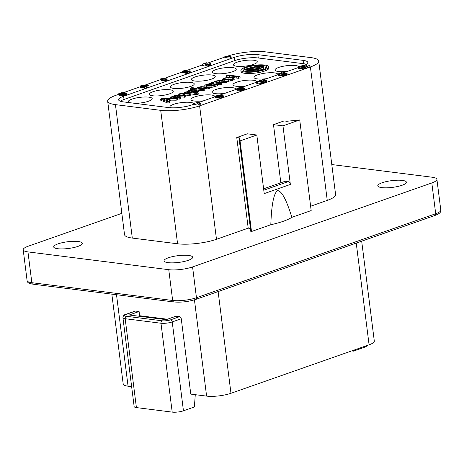 <?xml version="1.0" encoding="UTF-8"?>
<svg xmlns="http://www.w3.org/2000/svg" width="464" height="464" viewBox="0 0 464 464"><rect width="100%" height="100%" fill="white"/><g stroke="black" fill="none" stroke-linecap="round" stroke-linejoin="round"><path stroke-width="0.7" d="M168.357 257.787A14.425 3.393 -7.2 0 0 164.018 260.855A14.425 3.393 -7.2 0 0 172.956 262.856A14.425 3.393 -7.2 0 0 188.314 260.31A14.425 3.393 -7.2 0 0 192.647 257.242A14.425 3.393 -7.2 0 0 183.709 255.241A14.425 3.393 -7.2 0 0 168.357 257.787M121.841 213.347L28.298 246.187A16.965 3.985 -7.2 0 0 23.2 249.794A16.965 3.985 -7.2 0 0 27.956 251.906L168.763 269.688A16.965 3.985 -7.2 0 0 192.572 266.928L431.816 182.944A16.965 3.985 -7.2 0 0 436.908 179.336A16.965 3.985 -7.2 0 0 432.158 177.225L331.795 164.552M58.041 243.861A14.425 3.393 -7.2 0 0 53.702 246.929A14.425 3.393 -7.2 0 0 62.64 248.924A14.425 3.393 -7.2 0 0 77.998 246.378A14.425 3.393 -7.2 0 0 82.331 243.31A14.425 3.393 -7.2 0 0 73.393 241.315A14.425 3.393 -7.2 0 0 58.041 243.861M382.116 182.752A14.425 3.393 -7.2 0 0 377.783 185.82A14.425 3.393 -7.2 0 0 386.715 187.821A14.425 3.393 -7.2 0 0 402.073 185.269A14.425 3.393 -7.2 0 0 406.406 182.201A14.425 3.393 -7.2 0 0 397.474 180.206A14.425 3.393 -7.2 0 0 382.116 182.752M118.79 94.302L116 95.282A27.718 6.513 -7.2 0 0 107.671 101.175L124.532 234.627A27.718 6.513 -7.2 0 0 132.298 238.078L177.573 243.791A27.718 6.513 -7.2 0 0 216.473 239.291L248.211 228.149L236.762 137.53L239.534 137.878L239.36 140.807L250.804 231.426L251.5 231.513L270.814 224.733A39.904 9.379 -7.2 0 0 291.85 217.349L311.17 210.569L299.721 119.95L286.839 121.272L284.067 120.924L273.487 124.636L280.836 182.781M327.253 200.402L310.393 66.949A27.718 6.513 -7.2 0 0 318.722 61.057L335.582 194.509A27.718 6.513 -7.2 0 1 327.253 200.402L310.619 206.242M248.211 228.149L250.427 228.427M218.121 291.572L230.973 393.286L369.089 344.804A17.365 4.083 172.8 0 0 374.309 341.11L361.682 241.176M239.36 140.807L240.05 140.894L251.5 231.513M240.05 140.894L256.812 135.012L264.213 193.621L290.365 184.44L282.959 125.831L299.721 119.95M291.85 217.349C286.369 199.537 281.584 190.634 277.507 190.634C273.754 193.32 271.527 204.688 270.814 224.733M116.51 294.721L128.064 386.193L131.637 386.645M128.064 386.193A17.365 4.083 172.8 0 1 123.198 384.03L111.841 294.135M230.973 393.286A17.365 4.083 172.8 0 1 206.602 396.111L190.779 394.116L181.256 318.756L172.225 321.929L183.454 410.808A8.016 1.885 172.8 0 1 172.202 412.113L136.404 407.589A8.016 1.885 172.8 0 1 134.154 406.592L122.925 317.712A8.016 1.885 172.8 0 0 125.176 318.71A2.001 1.438 -82.8 0 1 126.353 316.28A6.009 1.415 172.8 0 1 126.475 314.25L135.511 311.077L139.09 311.53L129.224 314.992L166.182 319.661L176.047 316.199L179.626 316.651A2.001 1.317 70.7 0 1 181.256 318.756M183.454 410.808L194.387 406.969L195.274 394.678M366.769 345.616A8.016 1.885 172.8 0 1 364.362 347.304L353.423 351.144L353.156 350.395M351.666 350.923L353.423 351.144M139.09 311.53L139.618 315.717L167.417 319.226M126.475 314.25A2.001 1.317 70.7 0 0 126.057 314.29L135.094 311.124A2.001 1.317 70.7 0 1 135.511 311.077M256.812 135.012L247.341 133.812L236.762 137.53M310.393 66.949L199.613 105.838A27.718 6.513 -7.2 0 1 160.712 110.345L115.443 104.626A27.718 6.513 -7.2 0 1 107.671 101.175M273.487 124.636L282.959 125.831M263.61 188.825L285.186 181.25L288.19 181.633A2.674 1.752 70.7 0 1 290.365 184.44M123.563 92.626L140.227 86.774M144.803 85.167L160.898 79.518M166.089 77.697L182.352 71.99M186.94 70.377L202.13 65.047M206.967 63.348L224.924 57.043M318.722 61.057A27.718 6.513 -7.2 0 0 310.955 57.606L265.681 51.887A27.718 6.513 -7.2 0 0 227.267 56.225M305.405 64.885A16.698 3.927 172.8 0 0 307.789 62.437A16.698 3.927 172.8 0 0 303.108 60.361L257.833 54.642A16.698 3.927 172.8 0 0 234.401 57.356L123.621 96.245L124.033 99.464M193.401 104.383L191.992 104.876A16.698 3.927 172.8 0 1 168.56 107.59L123.285 101.871A16.698 3.927 172.8 0 1 118.604 99.795A16.698 3.927 172.8 0 1 123.621 96.245M198.72 102.515L215.563 96.599M220.087 95.016L236.907 89.111M241.506 87.487L238.165 87.922L236.959 88.798L240.416 88.781L242.457 87.835L243.519 88.369L240.288 89.221L243.757 88.63L244.36 87.963L241.506 87.487L256.308 82.296M258.5 81.531L259.248 81.264M263.616 79.733L278.429 74.536M283.017 72.923L298.346 67.541M300.539 66.775L301.049 66.596M224.825 56.254L224.988 57.542L230.533 58.244L231.246 57.994L230.968 56.353L224.825 56.254L230.37 56.956L231.084 56.707M202.031 64.258L205.946 63.162L205.685 64.664L209.357 64.334L210.789 63.435L206.753 64.513L206.898 62.831L206.312 62.756L202.031 64.258L202.194 65.546L202.785 65.621L205.587 64.635M205.569 64.537L205.848 65.952L208.69 65.853L210.952 64.948L210.789 63.435M206.956 64.542L206.898 62.831M182.288 71.468L185.124 71.543L185.119 71.885L186.296 72.03L188.906 71.514L190.101 70.696L186.302 71.804L185.832 71.52L186.783 71.073L184.417 71.514L183.118 71.294L186.917 70.18L183.007 70.934L182.288 71.468L182.567 72.889L185.142 72.865M185.003 71.758L185.281 73.173L188.117 73.074L190.257 72.21L190.101 70.696M186.847 71.555L186.917 70.18M160.799 78.735L162.446 78.938L161.257 79.356L161.965 79.448L163.154 79.031L166.338 79.431L167.052 79.182L166.721 77.778L163.16 78.689L160.799 78.735L160.962 80.023L161.35 80.069M161.257 79.356L161.42 80.649L163.316 80.318L166.501 80.719L167.214 80.469L167.052 79.182M140.157 86.205L141.92 86.594L144.408 86.171L145.841 85.446L147.726 85.683L144.281 86.896L144.872 86.971L148.915 85.55L145.847 85.161L142.042 86.385L141.102 86.263L141.462 85.799L144.785 85.028L140.87 85.724L140.157 86.205L140.435 87.679L144.362 87.522M144.281 86.896L144.443 88.183L145.035 88.259L149.077 86.838L148.915 85.55M118.714 93.728L121.313 94.059L124.282 92.957L125.46 93.334L122.136 94.331L123.436 94.267L126.046 93.519L126.289 93.264L125.819 92.922L121.69 92.684L118.958 93.479L118.993 95.201L122.247 95.213M122.136 94.331L122.299 95.619L124.543 95.393L126.452 94.557L126.289 93.264M193.308 103.669L193.471 104.957L197.664 103.768L200.262 105.241L200.982 104.986L200.819 103.698L198.221 102.231L193.308 103.669L197.502 102.48L200.1 103.953L200.819 103.698M217.778 96.611L218.3 98.061L221.16 97.846L223.323 96.918L222.807 95.3L220.423 95.456L220.307 95.045L219.118 95.004L215.522 96.094L219.327 96.808L222.436 96.112L223.161 95.462M215.522 96.268L215.685 97.556L217.912 97.637M240.288 89.221L240.451 90.509L242.718 90.277L244.638 89.436L244.476 88.148M236.843 88.612L237.005 89.9L237.475 90.248L240.398 90.097M256.215 81.583L256.493 83.23L257.445 83.352L257.166 81.705L261.806 82.29L262.525 82.041L256.934 81.333L256.215 81.583L256.331 81.942L257.282 82.064M257.398 83.004L261.969 83.578L262.688 83.329L262.525 82.041M262.612 82.737L266.406 81.966L266.487 80.249L262.56 79.756L259.451 80.504L259.208 80.933L259.678 81.165L262.415 81.455L265.64 80.945L266.487 80.249M278.342 73.817L278.615 75.464L279.566 75.586L279.293 73.938L283.927 74.524L284.647 74.275L279.061 73.567L278.342 73.817L278.452 74.176L279.403 74.298M279.525 75.238L284.09 75.812L284.809 75.562L284.647 74.275M284.71 74.745L287.21 74.721L287.048 73.434L281.457 72.726L280.737 72.976L281.799 73.457L281.689 73.097L286.329 73.683L287.048 73.434M298.253 66.828L298.532 68.475L299.483 68.597L299.205 66.949L303.845 67.535L304.564 67.28L298.973 66.578L298.253 66.828L298.369 67.187L299.321 67.303M299.437 68.243L304.007 68.823L304.726 68.568L304.564 67.28M304.929 66.868L305.092 68.156L305.689 68.231L309.998 66.717L309.836 65.43L305.886 66.532L306.153 65.024L302.453 65.354L301.008 66.259L305.074 65.175L304.929 66.868L305.521 66.944L309.836 65.43M302.429 67.013L305.034 66.433M306.344 64.345A16.698 3.927 172.8 0 0 303.276 63.661L258.007 57.948A16.698 3.927 172.8 0 0 234.569 60.662L124.265 99.377A16.698 3.927 172.8 0 0 120.373 101.245M165.77 100.085L166.135 100.091M266.464 67.715A12.023 2.825 -7.2 0 0 263.923 66.88M252.619 67.309A12.023 2.825 -7.2 0 0 243.252 70.65M253.97 70.737L257.839 70.789L258.842 70.441L258.674 69.153L253.327 69.09L253.263 68.602L252.167 68.399L248.368 68.805L244.94 70.006L253.257 71.056L254.115 70.754L250.398 70.284L252.822 69.438L257.677 69.501L258.674 69.153M244.94 70.006L245.102 71.294L248.339 71.7M258.767 69.89L259.979 70.041L263.941 68.568L263.993 67.031L263.436 66.555L256.743 66.12L251.505 67.703L259.817 68.753L263.993 67.031M189.55 92.058L193.134 91.425L196.11 91.53M225.052 79.599L228.137 78.984L231.519 79.1M256.267 67.895L260.948 67.848M170.775 107.781A12.023 2.825 172.8 0 1 169.928 106.911A12.023 2.825 172.8 0 1 173.542 104.354A12.023 2.825 172.8 0 1 185.623 102.254A12.023 2.825 172.8 0 1 193.639 103.553M203.696 100.769A12.023 2.825 172.8 0 1 190.942 99.534A12.023 2.825 172.8 0 1 194.555 96.976A12.023 2.825 172.8 0 1 207.35 94.853A12.023 2.825 172.8 0 1 214.797 96.518A12.023 2.825 172.8 0 1 214.745 96.889M224.709 93.392A12.023 2.825 172.8 0 1 211.955 92.156A12.023 2.825 172.8 0 1 215.569 89.598A12.023 2.825 172.8 0 1 228.369 87.476A12.023 2.825 172.8 0 1 235.811 89.14A12.023 2.825 172.8 0 1 235.758 89.511M245.723 86.014A12.023 2.825 172.8 0 1 232.974 84.779A12.023 2.825 172.8 0 1 236.582 82.221A12.023 2.825 172.8 0 1 248.669 80.121A12.023 2.825 172.8 0 1 256.685 81.42M266.742 78.636A12.023 2.825 172.8 0 1 253.988 77.401A12.023 2.825 172.8 0 1 257.601 74.843A12.023 2.825 172.8 0 1 270.396 72.72A12.023 2.825 172.8 0 1 277.843 74.391A12.023 2.825 172.8 0 1 277.791 74.756M287.755 71.259A12.023 2.825 172.8 0 1 275.001 70.023A12.023 2.825 172.8 0 1 278.615 67.471A12.023 2.825 172.8 0 1 290.696 65.366A12.023 2.825 172.8 0 1 298.712 66.665M129.497 102.66A12.023 2.825 172.8 0 1 128.354 101.662A12.023 2.825 172.8 0 1 131.962 99.105A12.023 2.825 172.8 0 1 144.762 96.982A12.023 2.825 172.8 0 1 152.204 98.646A12.023 2.825 172.8 0 1 148.596 101.204A12.023 2.825 172.8 0 1 134.867 103.333M169.609 93.827A12.023 2.825 172.8 0 1 156.809 95.949A12.023 2.825 172.8 0 1 149.367 94.285A12.023 2.825 172.8 0 1 152.981 91.727A12.023 2.825 172.8 0 1 165.776 89.604A12.023 2.825 172.8 0 1 173.223 91.269A12.023 2.825 172.8 0 1 169.609 93.827M190.623 86.449A12.023 2.825 172.8 0 1 177.828 88.572A12.023 2.825 172.8 0 1 170.381 86.907A12.023 2.825 172.8 0 1 173.994 84.349A12.023 2.825 172.8 0 1 186.789 82.227A12.023 2.825 172.8 0 1 194.236 83.891A12.023 2.825 172.8 0 1 190.623 86.449M211.636 79.071A12.023 2.825 172.8 0 1 198.841 81.194A12.023 2.825 172.8 0 1 191.394 79.53A12.023 2.825 172.8 0 1 195.008 76.972A12.023 2.825 172.8 0 1 207.802 74.849A12.023 2.825 172.8 0 1 215.25 76.514A12.023 2.825 172.8 0 1 211.636 79.071M232.655 71.694A12.023 2.825 172.8 0 1 219.855 73.817A12.023 2.825 172.8 0 1 212.408 72.152A12.023 2.825 172.8 0 1 216.021 69.594A12.023 2.825 172.8 0 1 228.822 67.471A12.023 2.825 172.8 0 1 236.263 69.142A12.023 2.825 172.8 0 1 232.655 71.694M253.669 64.316A12.023 2.825 172.8 0 1 240.868 66.439A12.023 2.825 172.8 0 1 233.427 64.774A12.023 2.825 172.8 0 1 237.034 62.217A12.023 2.825 172.8 0 1 249.835 60.094A12.023 2.825 172.8 0 1 257.276 61.764A12.023 2.825 172.8 0 1 253.669 64.316M160.614 99.035L160.776 100.323L168.014 103.095L169.58 102.544L169.418 101.256L166.541 100.381L170.88 98.861L176.082 98.919L177.637 98.374L162.191 98.281L160.614 99.035L167.852 101.807L169.418 101.256M168.525 101.03L171.042 100.149L176.245 100.207L177.799 99.661L177.637 98.374M170.648 96.959L179.145 97.84L180.67 97.307L174.51 96.558L174.331 96.21L175.102 95.787L177.242 95.364L184.283 95.938L185.675 95.549L180.641 95.045L179.249 94.569L180.038 94.053L183.251 93.589L189.335 94.18L190.681 93.792L182.178 93.235L179.255 93.861L178.112 94.395L178.188 94.952L174.122 95.659L173.113 96.605L170.648 96.959L170.81 98.246L174.139 98.438M177.7 98.878L179.307 99.128L180.832 98.594L180.67 97.307M176.03 96.854L179.406 96.686L184.713 97.231L185.838 96.837L185.675 95.549M181.047 95.097L183.413 94.876L189.718 95.474L190.843 95.079L190.681 93.792M240.862 70.296L241.025 71.584A14.024 3.294 -7.2 0 0 244.957 73.329A14.024 3.294 -7.2 0 0 260.362 72.239A14.024 3.294 -7.2 0 0 268.853 68.069L268.691 66.781A14.024 3.294 -7.2 0 0 264.758 65.035A14.024 3.294 -7.2 0 0 249.348 66.126A14.024 3.294 -7.2 0 0 240.862 70.296A14.024 3.294 -7.2 0 0 244.789 72.042A14.024 3.294 -7.2 0 0 260.2 70.951A14.024 3.294 -7.2 0 0 268.691 66.781M186.806 93.432L188.57 93.618L188.401 92.33L196.713 93.432L198.116 92.881L193.175 92.394L197.183 91.623L198.551 90.329L196.846 89.819L192.809 89.772L188.517 90.602L187.323 91.205L187.346 91.75L184.597 92.092L188.401 92.33M198.116 92.881L198.279 94.175L196.881 94.72L190.692 93.885M189.544 93.74L188.57 93.618M197.345 92.91L198.714 91.617M190.257 88.108L202.64 89.598L204.16 89.059L197.855 88.293L198.609 87.528L201.73 87.006L208.058 87.615L209.397 87.22L201.19 86.646L197.751 87.365L196.713 88.276L191.655 87.557L190.257 88.108L190.42 89.395L194.341 89.761M198.517 90.3L202.803 90.886L204.322 90.347L204.16 89.059M199.497 88.607L201.892 88.293L208.44 88.902L209.56 88.514L209.397 87.22M212.019 85.631L213.881 84.982L213.718 83.688L209.392 83.677L204.96 85.045L204.955 86.791M209.154 87.51L211.99 87.307L217.43 85.759L217.268 84.471L216.259 84.344L210.308 85.794L207.901 85.73L213.718 83.688M213.759 84.007L220.098 84.813L221.624 84.274L221.461 82.986L214.994 82.047M216.792 82.534L219.658 82.227L225.736 82.83L226.861 82.435L226.699 81.148L220.69 80.533L216.816 80.823L214.235 81.664L213.95 82.29L211.503 82.644L219.936 83.526L221.461 82.986M222.291 79.332L222.534 80.753M226.734 81.426L232.708 80.498L234.158 79.332M226.038 75.551L226.2 76.838L229.79 77.157L229.628 75.87L238.415 77.036L239.94 76.502L227.435 75L226.038 75.551L229.628 75.87M239.94 76.502L240.103 77.79L238.577 78.323L233.218 77.592M230.318 77.221L229.79 77.157M163.322 101.129L163.16 99.841M168.014 103.095L167.852 101.807M161.049 100.369L160.886 99.081M176.245 100.207L176.082 98.919M171.042 100.149L170.88 98.861M263.332 65.534A12.023 2.825 172.8 0 1 266.701 67.031A12.023 2.825 172.8 0 1 259.428 70.603A12.023 2.825 172.8 0 1 246.216 71.543A12.023 2.825 172.8 0 1 242.846 70.047A12.023 2.825 172.8 0 1 250.125 66.474A12.023 2.825 172.8 0 1 263.332 65.534M165.944 100.154L162.301 98.722L169.691 98.844L165.944 100.154M173.345 96.002L173.072 96.599M178.112 94.395L178.112 94.958M187.323 91.205L187.27 91.744M198.865 91.866L198.551 90.329M188.459 91.57L189.387 90.77L192.972 90.138L197.183 90.625L196.173 91.507L193.111 92.133L190.286 92.058L188.384 91.425M204.96 85.045C204.438 85.556 204.978 85.91 206.584 86.107L211.828 86.02L217.268 84.471M207.037 85.625L206.265 85.115L207.251 84.5L211.735 83.978L207.037 85.625M214.235 81.664L213.927 82.29M215.157 82.227L216.937 81.171L219.495 80.939L225.574 81.542L226.699 81.148M222.279 79.251L224.147 80.005L228.224 80.063L232.545 79.211L233.995 78.045L231.936 77.337L228.033 77.314L223.955 78.167L222.279 79.251L222.447 80.579M234.204 79.466L233.995 78.045M223.77 79.129L224.889 78.312L227.975 77.697L230.886 77.737L232.493 78.248L231.536 79.095L228.247 79.692L225.237 79.611L223.747 79.054M252.045 69.2L249.336 70.151L246.68 69.815L249.997 68.736L251.842 68.765L252.23 68.881L252.045 69.2M253.419 67.535L257.514 66.352L262.647 67.002L259.614 68.318L253.419 67.535M189.718 95.474L189.556 94.186M184.713 97.231L184.55 95.944M179.307 99.128L179.145 97.84M171.622 98.252L171.46 96.964M184.736 93.194L184.597 92.092M196.881 94.72L196.713 93.432M185.67 93.293L185.519 92.104M208.44 88.902L208.278 87.615M202.803 90.886L202.64 89.598M190.774 89.407L190.611 88.119M211.613 83.532L211.503 82.644M225.736 82.83L225.574 81.542M220.098 84.813L219.936 83.526M216.253 84.268L216.091 82.981M212.106 83.543L211.996 82.656M238.577 78.323L238.415 77.036M236.286 77.975L236.124 76.688M226.484 76.85L226.316 75.562M252.973 70.609L252.822 69.438M254.202 71.45L254.115 70.754M253.315 71.537L253.257 71.056M257.839 70.789L257.677 69.501M251.9 69.252L251.842 68.765M251.401 69.426L251.308 68.701M250.757 69.652L250.635 68.684M250.142 69.867L249.997 68.736M249.545 70.076L249.394 68.863M251.587 68.382L251.505 67.703M263.941 68.568L263.778 67.28M263.401 68.84L263.239 67.553M259.979 70.041L259.817 68.753M256.145 67.877L255.989 66.636M262.456 67.263L262.404 66.833M261.94 67.5L261.835 66.694M259.347 67.645L259.185 66.358M258.494 67.605L258.332 66.317M257.677 67.64L257.514 66.352M256.899 67.744L256.737 66.456M230.533 58.244L230.37 56.956M230.069 56.579L230.028 56.231M165.892 78.068L166.112 79.066L163.867 78.781L165.892 78.068L166.013 79.048M120.721 93.925L119.66 93.792L119.903 93.368L123.459 92.968L120.721 93.925M210.952 64.948L210.784 63.661M210.708 65.146L210.546 63.858M209.995 65.453L209.832 64.165M209.519 65.621L209.357 64.334M208.69 65.853L208.527 64.566M207.976 65.992L207.814 64.705M207.031 66.103L206.869 64.809M206.439 66.079L206.277 64.792M206.202 66.05L206.039 64.763M205.848 65.952L205.685 64.664M202.785 65.621L202.623 64.334M182.567 72.889L182.404 71.595M186.406 71.027L186.325 70.389M186.058 71.102L185.971 70.4M185.594 71.247L185.496 70.458M185.246 71.352L185.142 70.522M184.527 71.491L184.428 70.719M183.785 71.531L183.715 70.969M186.876 71.769L186.783 71.073M186.383 71.798L186.308 71.241M190.257 72.21L190.095 70.922M190.02 72.407L189.857 71.12M189.306 72.715L189.144 71.427M189.068 72.802L188.906 71.514M188.117 73.074L187.955 71.787M187.41 73.213L187.241 71.926M186.458 73.324L186.296 72.03M185.867 73.3L185.704 72.013M185.635 73.271L185.472 71.984M185.281 73.173L185.119 71.885M184.457 73.01L184.295 71.723M183.866 73.051L183.703 71.763M183.274 73.034L183.112 71.746M182.804 72.97L182.636 71.682M166.501 80.719L166.338 79.431M163.316 80.318L163.154 79.031M162.127 80.736L161.965 79.448M145.035 88.259L144.872 86.971M145.951 86.31L145.841 85.446M145.69 86.403L145.603 85.701M145.209 86.571L145.122 85.921M144.495 86.82L144.408 86.171M143.863 87.655L143.701 86.368M142.912 87.818L142.75 86.53M142.083 87.887L141.92 86.594M141.259 87.893L141.097 86.606M140.783 87.835L140.621 86.548M140.435 87.679L140.273 86.385M144.867 85.678L144.785 85.028M144.159 85.979L144.072 85.277M143.475 86.188L143.359 85.301M142.883 86.304L142.767 85.399M142.28 86.368L142.175 85.55M141.537 86.379L141.462 85.799M141.143 86.281L141.102 85.985M120.762 95.427L120.599 94.14M121.475 95.346L121.313 94.059M119.938 95.433L119.776 94.146M119.347 95.358L119.184 94.07M118.993 95.201L118.83 93.914M126.208 94.807L126.046 93.519M125.732 95.033L125.57 93.745M125.257 95.201L125.094 93.908M124.543 95.393L124.381 94.105M123.598 95.555L123.436 94.267M122.769 95.625L122.606 94.331M125.17 93.589L125.106 93.119M124.625 93.798L124.52 92.986M124.398 93.873L124.282 92.957M124.126 93.937L124.045 93.27M123.633 94.035L123.563 93.49M123.024 94.105L122.972 93.699M122.305 94.267L122.258 93.89M123.273 93.27L123.221 92.881M122.943 93.426L122.867 92.835M122.49 93.589L122.397 92.835M121.916 93.745L121.806 92.87M121.324 93.85L121.208 92.968M120.843 93.914L120.739 93.078M119.967 93.885L119.903 93.368M119.7 93.809L119.666 93.508M200.262 105.241L200.1 103.953M197.664 103.768L197.502 102.48M194.068 105.032L193.906 103.745M221.241 96.245L218.619 96.373L221.85 95.468L222.326 95.694L221.241 96.245M217.32 95.52L219.704 95.364L217.309 96.21L216.357 96.089L216.839 95.688L217.32 95.52L217.407 96.193M241.263 87.742L241.5 88.114L239.94 88.659L237.678 88.549L239.952 87.748L241.263 87.742L241.326 88.218M260.872 81.084L260.165 80.539L261.963 80.023L265.652 80.487L263.732 81.159L260.872 81.084M217.825 97.655L217.662 96.367M217.111 97.736L216.949 96.448M216.398 97.759L216.236 96.471M216.038 97.713L215.876 96.425M223.323 96.918L223.161 95.63M223.08 97.173L222.917 95.886M222.598 97.399L222.436 96.112M221.879 97.655L221.717 96.361M221.16 97.846L220.997 96.558M220.203 98.014L220.04 96.727M219.489 98.095L219.327 96.808M218.654 98.101L218.492 96.814M218.3 98.061L218.132 96.767M221.914 95.978L221.85 95.468M221.108 96.28L221.015 95.532M220.394 96.448L220.296 95.671M219.791 96.547L219.698 95.822M219.298 96.587L219.223 95.99M218.909 96.582L218.857 96.176M218.01 96.106L217.918 95.369M216.908 96.234L216.839 95.688M216.526 96.222L216.479 95.874M219.408 95.671L219.35 95.207M218.84 95.897L218.753 95.248M240.926 90.509L240.764 89.221M243.345 88.473L243.287 87.998M242.794 88.682L242.695 87.864M242.573 88.757L242.457 87.835M242.295 88.827L242.214 88.148M241.802 88.92L241.732 88.375M241.181 88.989L241.135 88.583M240.462 89.158L240.416 88.781M239.621 90.231L239.459 88.943M238.786 90.3L238.624 89.013M237.951 90.306L237.788 89.018M237.475 90.248L237.313 88.96M237.121 90.086L236.959 88.798M244.395 89.691L244.232 88.404M243.919 89.917L243.757 88.63M243.438 90.086L243.275 88.798M242.718 90.277L242.556 88.989M241.761 90.445L241.599 89.158M241.106 88.311L241.025 87.713M240.648 88.467L240.549 87.708M240.068 88.63L239.952 87.748M239.47 88.734L239.354 87.847M238.983 88.781L238.879 87.957M238.107 88.775L238.038 88.247M237.835 88.694L237.8 88.392M261.969 83.578L261.806 82.29M256.493 83.23L256.331 81.942M260.211 81.745L260.153 81.281M261.284 81.884L261.226 81.415M259.747 81.687L259.678 81.165M259.515 81.658L259.446 81.078M259.295 81.629L259.208 80.933M266.649 81.71L266.487 80.423M266.406 81.966L266.243 80.678M265.802 82.232L265.64 80.945M264.967 82.47L264.805 81.183M264.01 82.633L263.848 81.345M263.297 82.714L263.134 81.426M262.491 82.035L262.415 81.455M262.003 81.971L261.94 81.449M265.472 80.672L265.414 80.231M264.921 80.904L264.822 80.098M264.126 81.096L263.987 79.994M263.314 81.188L263.158 79.941M262.114 81.217L261.963 80.023M261.499 81.165L261.365 80.121M260.739 81.055L260.646 80.313M260.211 80.875L260.165 80.539M284.09 75.812L283.927 74.524M278.615 75.464L278.452 74.176M286.491 74.971L286.329 73.683M281.863 73.921L281.799 73.457M280.911 73.799L280.848 73.335M280.842 73.793L280.737 72.976M304.007 68.823L303.845 67.535M298.532 68.475L298.369 67.187M305.689 68.231L305.521 66.944M305.167 65.9L305.074 65.175M304.999 66.427L304.836 65.14M304.401 66.468L304.239 65.18M303.804 66.567L303.642 65.279M303.091 66.758L302.928 65.47M302.609 66.932L302.447 65.639M302.105 66.973L301.965 65.865M302.064 66.967L301.96 66.149M301.426 66.886L301.362 66.364M301.078 66.839L301.008 66.259M306.42 66.346L306.269 65.151M436.908 179.336L440.8 210.122A16.965 3.985 172.8 0 1 435.702 213.73L196.458 297.714A16.965 3.985 172.8 0 1 172.649 300.475L31.842 282.692A16.965 3.985 172.8 0 1 27.092 280.581C26.79 282.234 28.768 283.434 33.019 284.183A2.001 1.438 -82.8 0 1 31.842 282.692L27.956 251.906M440.8 210.122C440.29 212.321 441.189 212.918 434.983 215.447A2.001 1.317 -109.3 0 0 435.702 213.73L431.816 182.944M434.983 215.447L195.738 299.431A2.001 1.317 -109.3 0 0 196.458 297.714L192.572 266.928M195.738 299.431C188.367 301.728 181.064 302.569 173.826 301.96A2.001 1.438 -82.8 0 1 172.649 300.475L168.763 269.688M356.242 243.09L369.089 344.804M144.234 316.889L144.159 316.291M364.362 347.304L364.257 346.498M179.626 316.651L170.595 319.824A6.009 1.415 172.8 0 1 162.156 320.798L126.353 316.28M136.404 407.589L125.176 318.71L160.973 323.234L172.202 412.113M170.595 319.824A2.001 1.317 -109.3 0 1 172.225 321.929A8.016 1.885 172.8 0 1 160.973 323.234A2.001 1.438 -82.8 0 1 162.156 320.798M194.439 299.854L206.602 396.111M216.473 239.291L199.613 105.838M288.19 181.633L263.784 190.199M177.573 243.791L160.712 110.345M132.298 238.078L115.443 104.626M234.401 57.356L234.807 60.575M163.015 101.007L162.852 99.719M161.977 100.624L161.814 99.337M166.321 100.027L166.164 98.803M189.498 95.468L189.335 94.18M187.125 95.282L186.963 93.995M184.66 94.969L184.498 93.682M183.413 94.876L183.251 93.589M182.074 94.934L181.911 93.647M180.154 94.963L180.038 94.053M184.446 97.225L184.283 95.938M182.172 97.046L182.01 95.758M179.406 96.686L179.243 95.398M177.405 96.651L177.242 95.364M175.218 96.727L175.102 95.787M178.106 98.936L177.938 97.649M175.659 98.42L175.52 97.33M197.333 92.829L197.183 91.623M196.481 94.656L196.318 93.368M194.967 94.424L194.805 93.136M187.589 93.502L187.427 92.214M195.854 91.495L195.692 90.207M193.134 91.425L192.972 90.138M189.538 91.947L189.387 90.77M208.22 88.902L208.058 87.615M205.749 88.699L205.587 87.412M204.409 88.537L204.247 87.244M201.892 88.293L201.73 87.006M200.251 88.45L200.088 87.162M198.731 88.496L198.609 87.528M202.582 90.84L202.42 89.552M201.196 90.642L201.034 89.355M194.335 89.691L194.178 88.473M192.328 89.523L192.166 88.235M217.21 85.869L217.048 84.581M216.015 86.356L215.853 85.069M211.99 87.307L211.828 86.02M209.113 87.203L208.991 86.223M206.695 87.006L206.584 86.107M209.455 84.779L209.363 84.03M207.379 85.509L207.251 84.5M225.521 82.83L225.359 81.542M223.051 82.627L222.888 81.339M221.966 82.488L221.804 81.2M219.658 82.227L219.495 80.939M217.1 82.459L216.937 81.171M216.021 82.424L215.899 81.461M218.915 84.634L218.753 83.346M215.012 84.117L214.849 82.83M224.269 80.968L224.147 80.005M232.708 80.498L232.545 79.211M230.672 81.038L230.509 79.75M228.387 81.351L228.224 80.063M231.049 79.025L230.886 77.737M228.137 78.984L227.975 77.697M225.046 79.588L224.889 78.312M238.252 78.271L238.09 76.978M257.833 54.642L258.257 57.977M303.108 60.361L303.531 63.696M173.826 301.96L33.019 284.183M23.2 249.794L27.092 280.581M144.901 316.976L144.826 316.378M126.057 314.29C124.201 314.551 123.157 315.694 122.925 317.712M177.985 94.656L178.019 94.963"/></g></svg>

